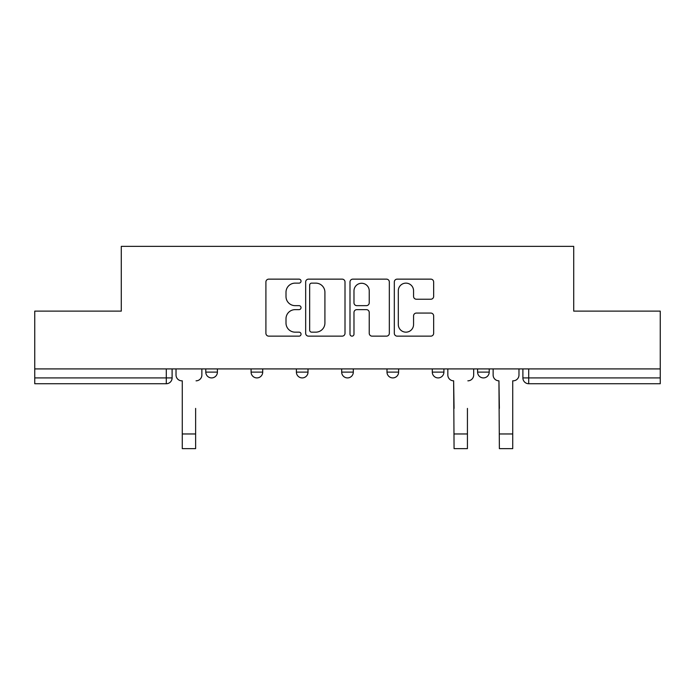 <?xml version="1.0" encoding="UTF-8"?>
<svg xmlns="http://www.w3.org/2000/svg" width="695" height="695" viewBox="0 0 695 695"><rect width="100%" height="100%" fill="white"/><g stroke="black" fill="none" stroke-linecap="round" stroke-linejoin="round"><path stroke-width="1.04" d="M301.039 281.136A1.998 1.998 0 0 0 299.041 279.138L268.757 279.138A2.849 2.849 0 0 0 265.907 281.988L265.907 333.296A2.849 2.849 0 0 0 268.757 336.145L299.041 336.145A1.998 1.998 0 0 0 301.039 334.156A1.998 1.998 0 0 0 299.041 332.158L295.123 332.158A9.122 9.122 0 0 1 286.001 323.036L286.001 318.762A9.122 9.122 0 0 1 295.123 309.64L299.041 309.64A1.998 1.998 0 0 0 301.039 307.642A1.998 1.998 0 0 0 299.041 305.652L295.123 305.652A9.122 9.122 0 0 1 286.001 296.53L286.001 292.256A9.122 9.122 0 0 1 295.123 283.134L299.041 283.134A1.998 1.998 0 0 0 301.039 281.136M477.595 368.915L477.595 372.112L489.211 372.112A5.812 5.812 0 0 1 483.399 377.915A5.812 5.812 0 0 1 477.595 372.112L477.595 368.915M432.29 368.915L432.29 372.112L443.905 372.112A5.812 5.812 0 0 1 438.102 377.915A5.812 5.812 0 0 1 432.29 372.112L432.29 368.915M341.688 372.112L341.688 368.915L341.688 372.112A5.812 5.812 0 0 0 347.5 377.915A5.812 5.812 0 0 1 341.688 372.112L353.312 372.112A5.812 5.812 0 0 1 347.5 377.915M251.095 372.112L251.095 368.915L251.095 372.112A5.812 5.812 0 0 0 256.898 377.915A5.812 5.812 0 0 1 251.095 372.112L262.71 372.112A5.812 5.812 0 0 1 256.898 377.915A5.812 5.812 0 0 0 262.71 372.112L262.71 368.915L262.71 372.112M430.804 299.232A2.849 2.849 0 0 0 433.654 296.383L433.654 281.988A2.849 2.849 0 0 0 430.804 279.138L397.166 279.138A2.849 2.849 0 0 0 394.317 281.988L394.317 333.296A2.849 2.849 0 0 0 397.166 336.145L430.804 336.145A2.849 2.849 0 0 0 433.654 333.296L433.654 315.912A2.849 2.849 0 0 0 430.804 313.063L416.409 313.063A2.849 2.849 0 0 0 413.56 315.912L413.56 324.53A7.628 7.628 0 0 1 405.932 332.158A7.628 7.628 0 0 1 398.305 324.53L398.305 290.753A7.628 7.628 0 0 1 405.932 283.134A7.628 7.628 0 0 1 413.56 290.753L413.56 296.383A2.849 2.849 0 0 0 416.409 299.232L430.804 299.232M34.75 368.915L34.75 311.125L121.286 311.125L121.286 246.369L573.714 246.369L573.714 311.125L660.25 311.125L660.25 368.915L34.75 368.915L34.75 377.915L172.108 377.915L172.108 368.915L172.108 377.915A5.812 5.812 0 0 1 166.296 383.727L34.75 383.727L34.75 377.915M345.007 281.988A2.849 2.849 0 0 0 342.157 279.138L308.519 279.138A2.849 2.849 0 0 0 305.67 281.988L305.67 333.296A2.849 2.849 0 0 0 308.519 336.145L342.157 336.145A2.849 2.849 0 0 0 345.007 333.296L345.007 281.988M352.843 279.138L386.481 279.138A2.849 2.849 0 0 1 389.33 281.988L389.33 333.296A2.849 2.849 0 0 1 386.481 336.145L372.086 336.145A2.849 2.849 0 0 1 369.236 333.296L369.236 312.489A2.849 2.849 0 0 0 366.387 309.64L356.839 309.64A2.849 2.849 0 0 0 353.981 312.489L353.981 334.156A1.998 1.998 0 0 1 351.991 336.145A1.998 1.998 0 0 1 349.993 334.156L349.993 281.988A2.849 2.849 0 0 1 352.843 279.138M522.892 368.915L522.892 377.915L660.25 377.915L660.25 383.727L528.704 383.727A5.812 5.812 0 0 1 522.892 377.915L522.892 368.915M660.25 368.915L660.25 377.915M489.211 372.112L489.211 368.915L489.211 372.112A5.812 5.812 0 0 1 483.399 377.915M443.905 372.112L443.905 368.915L443.905 372.112A5.812 5.812 0 0 1 438.102 377.915M398.609 368.915L398.609 372.112A5.812 5.812 0 0 1 392.797 377.915A5.812 5.812 0 0 1 386.993 372.112A5.812 5.812 0 0 0 392.797 377.915A5.812 5.812 0 0 0 398.609 372.112L398.609 368.915M386.993 368.915L386.993 372.112L398.609 372.112M353.312 368.915L353.312 372.112M308.007 368.915L308.007 372.112A5.812 5.812 0 0 1 302.203 377.915A5.812 5.812 0 0 1 296.391 372.112L308.007 372.112M296.391 368.915L296.391 372.112M217.405 368.915L217.405 372.112A5.812 5.812 0 0 1 211.601 377.915A5.812 5.812 0 0 1 205.79 372.112A5.812 5.812 0 0 0 211.601 377.915A5.812 5.812 0 0 0 217.405 372.112L217.405 368.915M205.79 368.915L205.79 372.112L217.405 372.112M311.655 283.134A1.998 1.998 0 0 0 309.657 285.124L309.657 330.16A1.998 1.998 0 0 0 311.655 332.158L315.791 332.158A9.122 9.122 0 0 0 324.913 323.036L324.913 292.256A9.122 9.122 0 0 0 315.791 283.134L311.655 283.134M369.236 290.901A7.628 7.628 0 0 0 361.608 283.273A7.628 7.628 0 0 0 353.981 290.901L353.981 302.794A2.849 2.849 0 0 0 356.839 305.652L366.387 305.652A2.849 2.849 0 0 0 369.236 302.794L369.236 290.901M176.026 375.013L176.026 368.915L176.026 375.013A5.812 5.812 0 0 0 181.829 380.825L182.272 380.825L182.272 408.408M181.829 380.825L182.272 380.825L182.272 448.631L195.625 448.631L195.625 408.408M201.871 375.013L201.871 368.915L201.871 375.013A5.812 5.812 0 0 1 196.06 380.825M447.832 375.013L447.832 368.915L447.832 375.013A5.812 5.812 0 0 0 453.635 380.825L454.07 408.408M453.635 380.825L454.07 448.631L467.431 448.631L467.431 408.408M473.677 375.013L473.677 368.915L473.677 375.013A5.812 5.812 0 0 1 467.865 380.825M493.129 375.013L493.129 368.915L493.129 375.013A5.812 5.812 0 0 0 498.941 380.825L499.375 408.408M498.941 380.825L499.375 448.631L512.728 448.631L512.728 380.825L513.171 380.825L512.728 380.825L512.728 408.408M518.974 375.013L518.974 368.915L518.974 375.013A5.812 5.812 0 0 1 513.171 380.825M166.296 368.915L166.296 383.727M528.704 368.915L528.704 383.727M195.625 433.967L182.272 433.967M467.431 433.967L454.07 433.967M512.728 433.967L499.375 433.967"/></g></svg>
